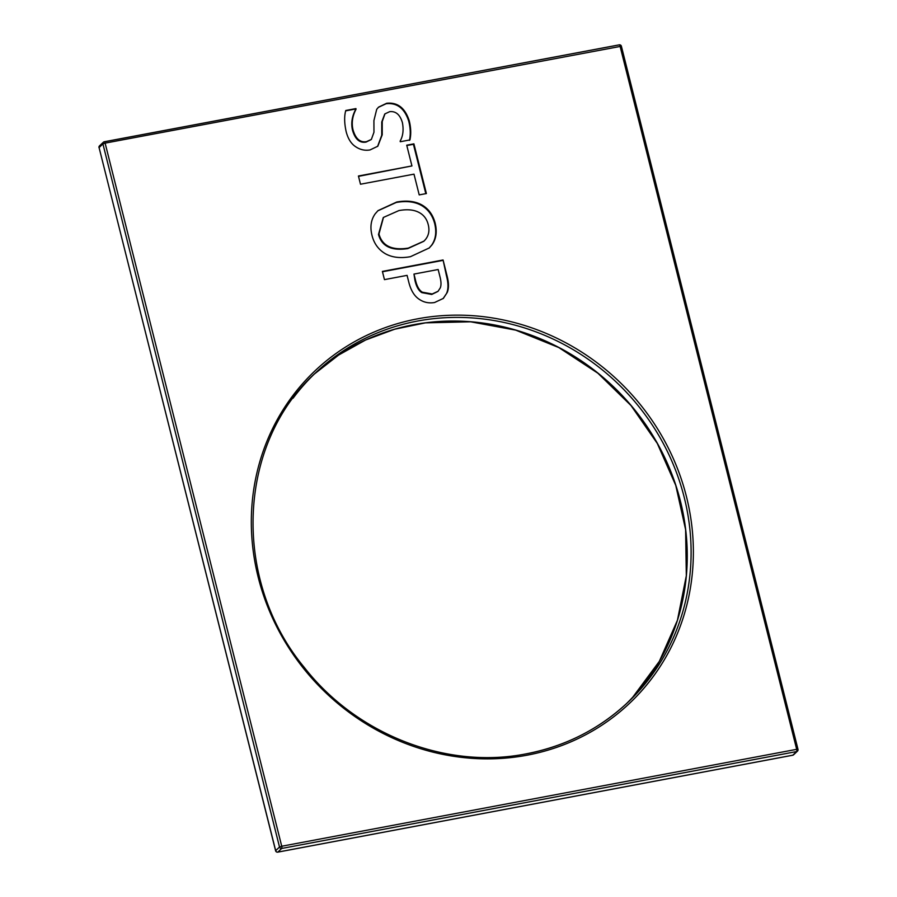 <?xml version="1.0" encoding="UTF-8"?>
<svg xmlns="http://www.w3.org/2000/svg" width="897" height="897" viewBox="0 0 897 897"><rect width="100%" height="100%" fill="white"/><g stroke="black" fill="none" stroke-linecap="round" stroke-linejoin="round"><path stroke-width="1.35" d="M447.255 292.422L443.342 298.398L434.597 302.513C429.102 303.444 424.158 302.491 419.762 299.643C414.627 296.526 410.983 290.763 408.83 282.331L407.081 275.368L384.454 279.629L382.391 271.41L443.073 259.984L446.975 275.525C448.848 282.6 448.937 288.24 447.255 292.422L443.096 298.623M435.224 223.375C437.209 231.919 436.144 239.084 432.018 244.859L429.248 247.964L410.467 256.677C400.443 258.493 392.034 257.495 385.25 253.66C378.388 249.568 373.959 243.435 371.975 235.272C369.9 226.885 370.988 219.72 375.226 213.778L378.007 210.627L396.743 202.016C406.857 200.21 415.289 201.22 422.005 205.021C428.665 208.9 433.072 215.011 435.224 223.375L434.742 223.824C436.727 232.368 435.662 239.533 431.535 245.307L429.013 248.189M355.717 146.76C351.22 143.868 348.025 138.833 346.164 131.668C344.291 123.147 344.168 116.083 345.782 110.488L355.918 108.582L356.064 109.176C352.431 116.038 351.411 122.889 352.992 129.751C355.616 138.822 360.146 142.78 366.581 141.625L371.38 139.394L373.959 132.263L373.914 120.568L376.706 109.333L378.568 107.135L386.663 103.267C397.595 102.135 405.119 107.976 409.245 120.792C410.961 127.755 411.196 134.135 409.929 139.921L400.297 141.737L400.14 141.132C403.022 136.041 403.773 129.886 402.405 122.654C400.051 114.648 395.801 110.993 389.657 111.677L384.948 113.874L382.234 121.521L382.223 134.797L377.816 146.222L370.013 149.945C364.911 150.808 360.146 149.743 355.717 146.76M360.493 184.221L358.43 176.003L411.936 165.934L406.722 145.191L413.898 143.845L426.389 193.55L419.213 194.896L413.999 174.153L360.493 184.221M277.61 852.128A1.85 0.572 -100.7 0 0 277.756 852.15A1.85 0.572 -100.7 0 0 277.857 852.094A1.85 1.727 -133.4 0 1 275.671 850.659L275.738 850.861M104.411 141.782L619.143 44.906A1.85 0.572 79.3 0 1 619.244 44.85A1.85 0.572 79.3 0 1 620.074 46.218L796.682 749.331L281.736 846.241A1.85 0.572 -100.7 0 1 281.692 848.461L796.648 751.551A1.85 1.727 -133.4 0 0 797.938 749.455L796.682 749.331A1.85 0.572 79.3 0 1 796.648 751.551L792.802 755.184A1.85 0.572 79.3 0 1 792.701 755.24A1.85 1.85 0 0 0 793.632 754.758A1.85 1.727 -133.4 0 1 792.802 755.184L277.857 852.094L281.692 848.461A1.85 1.727 -133.4 0 1 279.516 847.026L275.671 850.659L99.062 147.545A1.85 1.727 -133.4 0 1 99.522 145.875A1.85 1.85 0 0 0 99.006 147.669L102.908 143.912A1.85 1.727 -133.4 0 1 104.198 141.816A1.85 0.572 -100.7 0 1 104.299 141.76A1.85 1.85 0 0 0 103.368 142.242L99.522 145.875M793.632 754.758L797.478 751.125A1.85 1.85 0 0 0 797.994 749.331L621.386 46.218L105.117 143.128L281.736 846.241L279.516 847.026L102.908 143.912L105.117 143.128A1.85 0.572 -100.7 0 0 104.299 141.76L619.244 44.85A1.85 1.85 0 0 1 621.386 46.218L621.329 46.341M99.119 147.747L275.614 850.782A1.85 1.85 0 0 0 277.756 852.15L792.701 755.24A1.85 0.572 79.3 0 1 792.589 755.218M413.966 274.078L415.378 279.685C416.813 286.109 419.134 290.28 422.319 292.175L432.208 293.992L438.106 291.245L440.326 287.791C441.346 285.078 441.189 281.266 439.866 276.332L438.162 269.515L413.966 274.078L414.896 280.144C416.331 286.569 418.652 290.729 421.848 292.635L431.726 294.451L437.859 291.469M443.073 259.984L446.504 275.973C448.365 283.06 448.455 288.688 446.773 292.87M382.481 271.757L442.602 260.444M425.391 239.6C428.755 235.485 429.708 230.529 428.25 224.732C426.849 218.879 423.597 214.697 418.507 212.185C413.427 209.663 406.89 209.124 398.896 210.582L383.479 217.41L378.971 234.005C382.223 245.924 392 250.622 408.314 248.11L423.978 241.102L425.391 239.6M383.243 217.635L378.489 234.465C381.741 246.372 391.529 251.082 407.832 248.57L423.743 241.327M422.005 205.021L421.534 205.48C428.183 209.349 432.589 215.471 434.742 223.824M377.772 210.851L396.261 202.464C406.386 200.67 414.806 201.668 421.534 205.48M384.712 114.098L381.752 121.97L381.741 135.245L377.581 146.446M378.332 107.36L386.181 103.716C397.113 102.583 404.637 108.425 408.763 121.241C410.478 128.215 410.714 134.595 409.447 140.369M356.064 109.176L355.582 109.636C351.949 116.487 350.929 123.349 352.51 130.2C355.134 139.282 359.663 143.24 366.099 142.074L371.134 139.607M355.918 108.582L355.582 109.636M345.704 110.858L355.436 109.03M413.898 143.845L413.427 144.294L425.817 193.651M406.812 145.538L413.427 144.294M411.936 165.934L358.52 176.35M293.095 398.19A226.997 212.062 -133.4 0 1 315.879 372.558A226.997 212.062 -133.4 0 1 625.927 391.742A226.997 212.062 -133.4 0 1 627.844 702.373A226.997 212.062 -133.4 0 1 526.225 753.872M527.144 755.184A228.847 213.789 46.6 0 0 630.378 393.021A228.847 213.789 46.6 0 0 259.502 462.83A228.847 213.789 46.6 0 0 527.144 755.184M625.915 704.179A226.997 212.062 46.6 0 0 622.081 395.375A226.997 212.062 46.6 0 0 313.972 374.385M315.609 372.804L315.879 372.558C237.01 443.645 231.561 579.854 304.307 667.458C356.737 734.733 446.784 769.727 526.326 753.816C565.458 746.248 599.297 729.093 627.844 702.373M314.354 374.027L338.606 355.055L365.595 340.008L394.747 329.199L425.447 322.853L470.645 321.799L515.73 330.141L558.775 347.531L597.929 373.242L630.995 405.522L657.299 443.432L675.766 485.389L685.611 529.656L686.317 575.739L677.426 620.298L659.329 661.369L632.811 697.137"/></g></svg>
